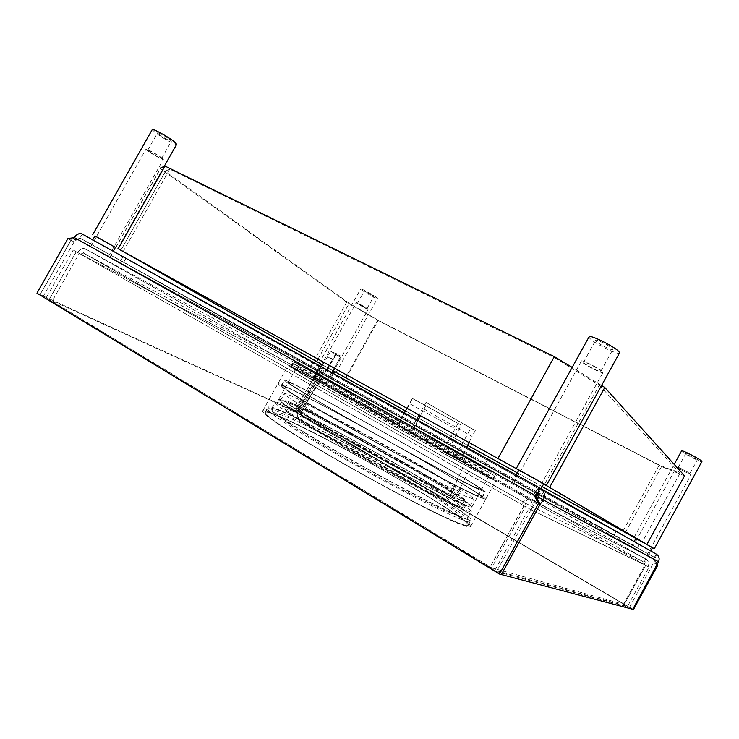 <?xml version="1.0" encoding="UTF-8"?>
<svg xmlns="http://www.w3.org/2000/svg" width="739" height="739" viewBox="0 0 739 739"><rect width="100%" height="100%" fill="white"/><g stroke="black" fill="none" stroke-linecap="round" stroke-linejoin="round"><path stroke-width="0.55" stroke-dasharray="3.69 2.77" d="M544.172 490.631L615.901 531.637L122.988 256.858L544.172 490.631L541.511 495.453L123.644 262.4L346.342 385.564L347.921 382.747M537.133 498.908L496.479 571.57L629.499 607.384L632.769 609.305L295.009 411.189L316.033 373.592L320.948 373.204L322.343 373.971C323.617 371.403 323.691 369.629 322.564 368.669C320.246 367.717 318.278 368.428 316.661 370.812L315.969 373.555L294.935 411.152L40.211 294.649L71.064 240.258L74.214 237.653M294.935 411.152L40.211 294.649M74.427 237.616L77.392 239.251L80.006 238.069L321.022 371.431L319.054 372.151L318.352 374.885L315.969 373.555M297.3 412.538L318.352 374.885M43.176 296.45L74.076 241.949L77.364 239.224L74.445 237.588M656.287 554.13C656.528 554.924 655.918 556.698 654.468 559.451L653.839 559.118L654.421 557.317L537.345 493.329L80.006 238.069L77.364 239.224L319.054 372.151L74.353 237.533M541.511 495.453L637.517 547.969L346.342 385.564M537.9 494.363L320.948 373.204L321.022 371.431L654.421 557.317L655.179 559.866L658.495 561.723M629.499 607.384L655.179 559.866L538.398 497.273M496.479 571.57L36.95 293.161M654.421 557.317L656.195 554.074M633.499 609.499L296.478 411.863L317.447 374.359L322.343 373.971L654.468 559.451L657.405 564.273M295.009 411.189L296.478 411.863M538.574 494.742L653.839 559.118L657.23 564.679M321.022 371.431L322.564 368.669L82.26 234.087L80.006 238.069M316.033 373.592L317.447 374.359M653.913 562.85L657.22 564.698M535.239 501.347L540.117 504.09M74.076 241.949L71.064 240.258M535.156 495.472L77.392 239.251L70.916 240.175L40.063 294.584M70.916 240.175L67.923 238.549M310.999 365.916L312.597 363.061M120.817 260.701L122.988 256.858M614.127 534.87L615.901 531.637M637.517 547.969L639.364 544.597M485.052 464.101L487.777 459.178M123.644 262.4L125.935 258.354M647.835 555.811L631.374 546.629L647.835 555.811M646.708 555.183L632.51 547.266L646.708 555.183M636.039 538.546L652.5 547.673L636.039 538.546M681.58 450.901L681.7 451.206C683.067 453.266 701.921 462.983 702.041 461.681M697.533 459.178L697.579 459.344C697.533 460.092 686.808 454.559 686.051 453.404L685.986 453.229C685.995 452.462 696.84 458.051 697.533 459.178M678.18 467.741C678.984 468.812 689.681 474.401 689.681 473.745L689.616 473.597C688.887 472.563 678.06 466.909 678.106 467.593L678.18 467.741M691.057 474.336L691.131 474.512C691.131 475.325 677.774 468.36 676.758 467.02L676.665 466.826C676.601 465.967 690.152 473.043 691.057 474.336M329.742 378.165L316.809 370.96L329.742 378.165M328.92 377.703L317.761 371.486L328.92 377.703M321.677 364.503L334.573 371.662L321.677 364.503M332.956 370.738L322.481 364.872M361.648 289.984C365.158 292.746 377.444 299.332 377.453 298.445L376.539 297.484C373.14 294.769 360.623 288.053 360.678 288.967L361.648 289.984M373.297 295.849L364.309 291.027L373.297 295.849M357.999 303.849L366.96 308.68L357.999 303.849M367.477 308.699L368.151 309.345C365.694 308.56 361.971 306.546 356.955 303.313L356.253 302.648C356.18 302.075 365.011 306.833 367.477 308.699M107.146 255.796L89.336 245.875L107.146 255.796M106.111 255.214L90.749 246.66L106.111 255.214M94.961 235.935L115.45 247.389M115.423 247.426L94.943 235.981M152.243 129.611L155.116 132.558C161.619 137.62 176.501 145.722 176.695 144.299M169.878 139.542L171.42 141.149C169.12 140.761 165.037 138.535 159.171 134.48L157.564 132.826C159.901 133.232 164.012 135.468 169.878 139.542M149.38 151.763C155.301 155.735 159.384 157.961 161.629 158.46L160.03 156.936C154.1 152.964 149.999 150.719 147.726 150.202L149.38 151.763M161.37 157.592L163.356 159.485C163.301 160.363 152.714 154.58 148.059 151.125L145.98 149.167C145.999 148.253 156.797 154.165 161.37 157.592M536.856 496.257L512.755 482.789L535.202 495.379M534.648 495.047L513.771 483.389L534.648 495.047M518.972 469.976L543.765 483.74M543.728 483.805L518.935 470.041L543.673 483.906M589.066 336.845L589.5 337.972C592.872 342.684 618.82 355.718 619.476 353.002M612.649 348.928L612.853 349.51C612.511 351.071 597.712 343.626 595.856 340.984L595.616 340.356C595.865 338.758 610.931 346.323 612.649 348.928M583.828 362.738C585.796 365.195 600.548 372.733 600.77 371.384L600.539 370.858C598.71 368.447 583.699 360.78 583.561 362.175L583.828 362.738M602.645 371.874L602.932 372.53C602.645 374.211 584.235 364.807 581.759 361.731L581.417 361.02C581.575 359.265 600.382 368.881 602.645 371.874M542.177 486.622L517.365 472.886M405.452 410.902L467.648 445.34L405.434 410.921M322.49 364.854L332.966 370.71M517.374 472.868L542.186 486.604M543.645 483.962L518.907 470.096M115.644 247.547L160.723 167.892L160.428 168.732L346.72 302.168L378.165 320.578L661.562 466.568L684.536 475.805M600.89 385.056L572.171 367.385M599.301 385.121L679.982 473.311L659.28 465.016L377.721 320.015L349.196 303.304L165.453 171.476L165.665 170.977L169.748 169.176L553.89 357.38L599.301 385.121L544.477 484.433M346.72 302.168L314.223 360.262M115.727 247.722L160.428 168.732M346.074 378.045L378.165 320.578M661.562 466.568L625.268 532.634M679.982 473.311L642.348 541.899M623.217 530.667L659.28 465.016M377.721 320.015L346.988 375.052M318.019 359.062L349.196 303.304M165.453 171.476L120.78 250.438M123.164 251.528L169.748 169.176M553.89 357.38L497.984 458.383M649.045 567.109L648.075 566.637C649.378 563.654 648.722 561.15 646.126 559.118L645.812 558.933C646.237 559.534 645.674 561.335 644.112 564.328L645.674 565.206L624.187 604.373L300.246 414.357L318.832 381.102L319.969 381.749C321.253 379.162 321.317 377.398 320.181 376.447C317.853 375.467 315.876 376.188 314.251 378.59L316.384 379.726L297.817 412.935L46.04 297.983L73.216 250.041L77.65 252.405C79.969 248.951 82.602 247.814 85.548 248.997L85.456 248.951C82.611 247.953 80.043 249.172 77.752 252.609L76.311 251.796L49.088 299.831L489.902 567.312L523.84 505.855L521.522 504.534C524.191 500.035 526.38 497.883 528.089 498.086L528.607 498.391C532.403 501.421 533.281 505.236 531.239 509.855L528.865 508.7L494.853 570.314L627.54 606.34L649.045 567.109L531.239 509.855L526.371 507.093L525.346 503.185L528.145 498.114L645.812 558.933L537.604 498.298M454.762 454.263L448.665 450.91L454.762 454.263M434.458 441.34L429.267 438.476L434.458 441.34M298.722 366.636L292.478 363.2L298.722 366.636M462.244 458.448L495.01 475.953L427.428 437.405C371.634 406.145 301.179 367.311 293.559 363.717L345.224 393.462L462.244 458.448L460.064 462.365L343.007 397.425L291.545 367.301C299.313 370.636 369.86 409.332 425.609 440.675L439.132 448.287C470.309 465.875 493.292 479.177 492.996 479.593L460.064 462.365M297.817 412.935L46.04 297.983M300.191 414.32L318.768 381.075L316.643 379.938L318.62 379.227L318.555 380.991L317.419 380.354L298.778 413.683L624.187 604.373M49.014 299.785L76.237 251.75L316.643 379.938L80.662 254.114L83.295 252.978L85.548 248.997L528.145 498.114M292.367 367.93L298.639 371.357L292.367 367.93M429.645 443.04L434.846 445.894L429.645 443.04M449.192 456.406L455.316 459.76L449.192 456.406M623.467 604.179L645.018 564.882L318.555 380.991L643.447 564.005L644.094 562.25L644.768 564.772L528.865 508.7M523.969 505.919L490.022 567.386L624.27 604.428L645.757 565.252M624.27 604.428L627.54 606.34M490.022 567.386L494.853 570.314M644.011 562.203L525.327 503.176L523.138 505.328L525.447 506.64L491.675 567.801L52.146 301.226L79.267 253.375L80.699 254.188L83.276 252.969L318.62 379.227L644.011 562.203L645.812 558.933M298.778 413.683L300.246 414.357M318.62 379.227L320.181 376.447L85.548 248.997M318.768 381.075L316.384 379.726M317.419 380.354L318.832 381.102M645.018 564.882L645.674 565.206M523.138 505.328L77.752 252.609L523.138 505.328M52.146 301.226L49.088 299.831M491.675 567.801L489.902 567.312M79.267 253.375L76.311 251.796M76.237 251.75L73.216 250.041M525.447 506.64L523.84 505.855M439.132 448.287L440.961 444.989M456.48 460.286L458.633 456.388M444.638 448.702L442.449 452.637M446.005 454.697L448.203 450.744M292.967 363.551L290.926 367.191M296.422 370.248L298.464 366.609M298.962 366.72L296.949 370.304M291.545 367.301L293.559 363.717M427.428 437.405L425.609 440.675M423.595 439.613L425.424 436.324M439.003 443.945L437.165 447.252M295.6 402.044C287.767 397 284.016 394.192 284.339 393.628C285.199 391.698 328.883 414.145 374.682 439.529C424.74 467.187 475.168 497.199 473.847 499.102L467.14 496.913C444.13 487.454 327.654 423.087 295.6 402.044M454.106 489.366L460.258 491.426C460.277 490.548 454.836 486.752 443.936 480.027C402.607 454.309 298.796 397.961 298.039 401.129C297.762 401.637 301.133 404.141 308.154 408.639C336.153 426.911 433.534 480.729 454.106 489.366M463.177 504.063C467.482 505.846 469.764 506.501 470.022 506.012C471.565 503.702 421.295 473.376 371.218 445.756C339.275 428.121 313.872 414.838 295.009 405.896C285.975 401.674 281.134 399.882 280.487 400.52C280.09 401.203 283.785 404.122 291.563 409.267C323.34 430.819 439.871 495.13 463.177 504.063M289.864 408.39C281.993 403.171 278.252 400.215 278.658 399.522C279.758 397.185 324.495 419.789 371.144 445.626C422.126 473.754 473.394 504.672 471.833 507.046C471.574 507.536 469.274 506.88 464.933 505.079C441.312 496.063 322.158 430.31 289.864 408.39M379.781 430.107C333.178 404.242 288.866 380.899 288.302 382.285C288.062 382.682 291.96 385.361 299.979 390.312C332.975 410.949 451.963 476.849 474.835 487.195L481.403 489.763C482.373 488.442 430.708 458.309 379.781 430.107C430.708 458.309 482.373 488.442 481.403 489.763L474.835 487.195C459.482 479.981 411.069 453.968 365.011 428.029C318.878 402.062 287.129 382.996 288.302 382.285C288.783 381.971 293.568 384.104 302.676 388.696C321.631 398.33 347.33 412.131 379.781 430.107M296.607 388.502C288.386 383.421 284.395 380.677 284.644 380.271C285.272 378.848 331.34 403.124 379.606 429.922C432.324 459.113 486.003 490.41 485.033 491.814L478.345 489.209C454.919 478.65 330.647 409.831 296.607 388.502M475.223 494.862L482.013 497.273C483.177 495.527 429.627 463.972 376.89 434.8C328.606 408.02 282.4 383.984 281.596 385.721C281.291 386.22 285.226 389.056 293.401 394.22C327.22 415.974 451.547 484.747 475.223 494.862M290.002 392.418C281.642 387.125 277.615 384.225 277.929 383.707C278.529 383.255 283.859 385.518 293.928 390.478C331.1 408.75 421.045 458.605 463.408 484.35C478.105 493.264 485.523 498.252 485.662 499.333L478.743 496.894C454.522 486.595 324.855 414.865 290.002 392.418M463.048 525.253C467.658 526.916 470.152 527.387 470.531 526.667C473.884 520.321 330.952 438.209 279.527 416.214C269.199 411.706 263.583 409.951 262.659 410.967C262.068 411.983 265.837 415.364 273.947 421.119C307.59 445.765 437.543 517.235 463.048 525.253M276.183 422.246C268.192 416.584 264.479 413.258 265.052 412.26C268.229 406.515 396.141 474.826 447.548 508.922C461.57 518.104 468.443 523.572 468.175 525.318C467.796 526.02 465.33 525.549 460.776 523.896C435.659 515.933 309.198 446.384 276.183 422.246M450.374 503.813C398.746 470.133 270.973 401.619 268.109 406.81C267.583 407.706 271.352 410.939 279.397 416.51C312.634 440.222 439.04 509.818 463.907 518.233C468.434 519.942 470.863 520.487 471.196 519.85C471.39 518.242 464.443 512.903 450.374 503.813M282.64 418.172C274.779 412.731 271.093 409.582 271.601 408.704C274.206 403.614 398.035 470.004 447.797 502.502C461.293 511.222 467.944 516.349 467.75 517.882C467.417 518.501 465.034 517.965 460.591 516.265C436.296 507.97 314.934 441.146 282.64 418.172M451.104 496.543C401.083 464.508 277.411 397.887 275.157 402.349C274.714 403.115 278.455 406.164 286.381 411.503C318.934 433.996 440.232 500.866 464.24 509.67C468.646 511.434 470.983 512.053 471.279 511.508C471.39 510.132 464.665 505.143 451.104 496.543M457.653 505.725C434.828 497.218 323.442 435.798 292.847 414.764C285.309 409.692 281.744 406.801 282.15 406.081C283.24 403.679 325.419 424.786 369.565 449.229C400.399 466.309 425.876 481.172 445.977 493.828C458.392 501.707 464.535 506.28 464.415 507.527C464.138 508.044 461.884 507.434 457.653 505.725M372.188 444.518C328.051 420.066 286.002 398.746 285.06 400.889C284.7 401.517 288.312 404.335 295.896 409.314C326.684 429.996 438.024 491.463 460.628 500.34C464.84 502.114 467.057 502.769 467.297 502.317C468.775 500.22 420.454 471.149 372.188 444.518M451.15 494.696C430.394 486.391 332.975 432.601 305.152 414.025C298.168 409.452 294.833 406.875 295.147 406.293C295.905 404.372 333.141 423.225 372.65 445.118C400.427 460.508 423.281 473.782 441.22 484.923C452.083 491.731 457.469 495.62 457.386 496.59C457.164 497.005 455.085 496.368 451.15 494.696M463.353 499.324L464.221 500.571C462.873 501.476 448.591 494.853 421.359 480.701C394.894 466.854 359.754 447.363 332.827 431.585C302.972 413.988 288.081 404.316 288.164 402.579C290.584 402.145 305.235 408.963 332.116 423.031C381.73 448.952 454.891 491.269 463.353 499.324M328.855 428.879C301.909 414.912 287.166 408.261 284.617 408.926C284.413 410.875 299.212 420.722 329.003 438.449C358.027 455.612 397.296 477.265 424.131 490.927C447.483 502.751 459.667 508.09 460.702 506.926L459.889 505.587C451.658 497.107 378.599 454.596 328.855 428.879M335.765 425.359C311.415 412.621 298.168 406.459 296.016 406.875C295.969 408.482 309.623 417.341 336.984 433.46C361.51 447.816 393.379 465.496 417.424 478.078C442.199 490.955 455.196 496.977 456.434 496.165L455.741 495.112C448.61 488.082 381.259 449.109 335.765 425.359M334.416 368.114L341.067 356.216L330.749 351.127L327.645 356.678L332.91 360.115L320.264 380.345L398.921 423.539L409.822 403.771L458.374 430.412L447.889 451.049L471.648 464.951L460.702 459.325L466.623 447.391M469.089 442.439L472.092 436.398L423.992 409L420.436 415.586M417.868 420.343L411.401 432.324L319.784 380.77L326.684 369.731M329.418 365.352L333.206 359.283L327.645 356.678L324.042 362.387M460.702 459.325L455.307 456.286L464.877 461.044L447.889 451.049M455.307 456.286L470.882 428.223L475.297 430.606L426.015 402.413L470.882 428.223M426.015 402.413L419.105 414.847M416.482 419.567L409.896 431.41L411.401 432.324M319.784 380.77L409.896 431.41M325.566 383.957L331.894 372.632M332.91 360.115L335.922 354.72L340.356 357.159L335.635 353.87L341.067 356.216M340.356 357.159L325.705 383.393L320.264 380.345M398.921 423.539L325.705 383.393M358.184 404.418L319.811 382.183L354.461 400.621C395.402 423.031 457.349 457.866 464.147 462.365L464.877 462.928C467.658 465.154 404.944 430.819 358.184 404.418M398.506 423.364L404.362 412.842M406.977 408.159L412.399 398.404L409.822 403.771M412.667 398.663L461.284 425.174L412.399 398.404M458.097 423.327L443.917 448.878M334.61 432.629C377.805 454.928 441.626 492.109 447.834 498.927L448.407 499.943C450.485 504.312 383.957 470.004 335.58 441.312C309.724 425.941 296.875 417.406 297.032 415.688C299.156 415.115 311.682 420.759 334.61 432.629M458.374 430.412L461.284 425.174M330.749 351.127L335.922 354.72M336.402 353.565L333.206 359.283M423.992 409L427.327 403.004M475.297 430.606L472.092 436.398M267.056 415.032C273.181 421.184 302.029 439.751 340.43 461.792C403.734 498.308 469.062 530.279 467.805 525.106C469.561 522.177 432.333 498.298 388.529 473.339C332.495 441.211 267.453 408.51 265.421 412.464L267.056 415.032M390.34 470.078C434.162 495.01 471.473 518.732 469.828 521.466C471.196 526.408 405.997 494.225 342.674 457.774C304.256 435.77 275.333 417.332 269.135 411.318L267.453 408.824C269.347 405.129 334.287 437.996 390.34 470.078M376.724 434.597C342.102 415.429 314.5 400.732 293.928 390.478C283.859 385.518 278.529 383.255 277.929 383.707C276.488 384.705 310.509 405.508 360.401 433.654C410.228 461.783 462.448 489.597 478.743 496.894L485.662 499.333C486.816 497.486 431.253 464.757 376.724 434.597M475.574 495.065C459.64 487.906 409.083 460.979 360.974 433.811C312.791 406.626 279.85 386.497 281.226 385.518C281.799 385.084 286.908 387.236 296.561 391.993C316.449 401.896 343.219 416.159 376.872 434.781C429.793 464.046 483.537 495.721 482.382 497.476L475.574 495.065M489.19 478.013C473.376 469.875 421.507 441.469 371.606 413.544C321.641 385.592 287.138 365.694 288.09 365.556L303.517 373.343L385.749 418.376C440.213 448.619 496.22 480.47 495.73 481.126L489.19 478.013M385.915 418.505L306.011 374.747L291.203 367.274C290.288 367.422 323.756 386.719 372.105 413.766C420.389 440.786 470.688 468.332 486.179 476.313L492.627 479.389C493.153 478.78 438.855 447.908 385.915 418.505M489.31 470.669L375.449 407.762L294.242 361.833L388.631 413.637L489.31 470.669M388.871 413.794L298.445 364.17L376.114 408.094L491.453 471.593L388.871 413.794M379.587 429.904C345.944 411.263 319.23 396.908 299.443 386.848C289.845 381.998 284.783 379.744 284.275 380.077C283.037 380.797 316.116 400.667 364.318 427.798C412.454 454.91 462.9 482.004 478.706 489.412L485.403 492.017C486.373 490.604 432.491 459.187 379.587 429.904M656.214 554.047L322.564 368.669M536.385 497.606L320.181 376.447M525.346 503.185L83.295 252.978L525.327 503.176M280.155 417.193C288.044 424.066 309.918 437.867 345.778 458.577C368.253 471.38 389.813 483.167 410.478 493.929L442.79 509.799C450.31 513.097 455.4 514.991 458.06 515.489C464.674 515.665 430.615 493.67 388.243 469.533C331.571 437.035 266.631 404.898 280.155 417.193M654.569 557.409L537.567 493.467M537.327 493.319L79.96 238.05M647.992 555.894L650.699 550.952M631.374 546.629L634.154 541.567M634.062 537.438L674.19 464.351M689.681 473.745L697.579 459.344M678.106 467.593L685.986 453.229M646.847 555.257L691.131 474.512M632.51 547.266L676.665 466.826M330.666 378.664L333.529 373.528M316.809 370.96L319.673 365.842M336.097 372.474L377.453 298.445M319.239 363.061L360.678 288.967M366.96 308.68L373.823 296.404M357.445 303.313L364.309 291.027M329.714 378.137L368.151 309.345M317.761 371.486L356.253 302.648M109.862 257.264L113.243 251.278M89.336 245.875L92.726 239.898M117.667 248.627L164.354 166.109M161.629 158.46L171.42 141.149M147.726 150.202L157.564 132.826M108.457 256.488L163.356 159.485M90.749 246.66L145.98 149.167M538.121 493.966L541.013 488.728M512.081 482.447L516.238 474.928M600.77 371.384L612.853 349.51M583.561 362.175L595.616 340.356M535.156 495.306L602.932 372.53M513.771 483.389L581.417 361.02M120.706 250.447L165.665 170.977M646.126 559.118L528.607 498.391M644.094 562.25L525.457 503.25M528.089 498.086L85.456 248.951M495.01 475.953L492.996 479.593M444.453 448.582L442.273 452.508M303.84 369.509L301.817 373.121M292.478 363.2L290.455 366.812M300.653 367.745L298.639 371.357M429.267 438.476L427.438 441.774M436.675 442.606L434.846 445.894M448.665 450.91L446.485 454.836M457.496 455.834L455.316 459.76M470.022 506.012L473.847 499.102M280.487 400.52L284.339 393.628M471.833 507.046L491.453 471.593M278.658 399.522L298.445 364.17M482.013 497.273L485.033 491.814M281.596 385.721L284.644 380.271M470.531 526.667L495.73 481.126M262.659 410.967L288.09 365.556M468.175 525.318L471.196 519.85M265.052 412.26L268.109 406.81M467.75 517.882L471.279 511.508M271.601 408.704L275.157 402.349M464.415 507.527L467.297 502.317M282.15 406.081L285.06 400.889M457.386 496.59L460.258 491.426M295.147 406.293L298.039 401.129M288.164 402.579L284.617 408.926M464.221 500.571L460.702 506.926M321.299 366.747L296.016 406.875M471.648 464.951L456.434 496.165M335.635 353.87L319.811 382.183L297.032 415.688M465.625 461.589L448.407 499.943M467.805 525.106L469.828 521.466M265.421 412.464L267.453 408.824M291.203 367.274L294.242 361.833M492.627 479.389L495.647 473.939M281.226 385.518L284.275 380.077M482.382 497.476L485.403 492.017"/><path stroke-width="1.11" d="M74.445 237.588L74.353 237.533C76.459 234.318 78.934 233.09 81.789 233.857M540.089 488.165L82.112 234.004C79.258 233.007 76.69 234.208 74.427 237.616L67.923 238.549L36.95 293.161L499.518 574.037L538.555 503.287L533.576 494.631C536.237 490.133 538.408 487.98 540.089 488.165L540.966 488.71C544.569 491.786 545.364 495.564 543.35 500.035L540.191 504.137L501.347 574.526L632.769 609.305L658.495 561.723C659.761 558.869 659.179 556.421 656.74 554.379L656.287 554.13M537.133 498.908L538.398 497.273L537.345 493.329L540.172 488.211L82.26 234.087M540.191 504.137L501.347 574.526M656.195 554.074L540.311 488.285M657.23 564.679L657.876 565.039L633.499 609.499L632.778 609.305M657.876 565.039L657.405 564.273M657.257 564.716L632.806 609.315M538.398 497.273L658.495 561.723M537.345 493.329L535.156 495.472L533.576 494.631L74.427 237.616M501.264 574.499L499.518 574.037M538.555 503.287L540.117 504.09L535.156 495.472M652.5 547.673L634.062 537.438L654.32 548.68L652.482 547.701L650.699 550.952M654.32 548.68L701.948 461.404C700.784 459.427 681.552 449.524 681.58 450.901L674.19 464.351M334.573 371.662L332.956 370.738L336.079 372.502L334.564 371.68L333.529 373.528M322.472 364.89L118.185 248.729L543.728 483.805M113.243 251.278L115.45 247.389L94.961 235.935L92.726 239.898M94.943 235.981L115.423 247.426M164.354 166.109L176.695 144.299L174.007 141.491C167.679 136.503 152.363 128.143 152.243 129.611L92.717 234.679M535.202 495.379L536.856 496.257L538.121 493.966M541.013 488.728L543.765 483.74L543.211 483.398L518.972 469.976L516.238 474.928M546.481 485.246L619.476 353.002L619.143 351.995C616.206 347.432 589.445 333.991 589.066 336.845L516.284 468.48M543.673 483.906L646.893 544.421L542.177 486.622M517.365 472.886L467.639 445.358L517.374 472.868M405.434 410.921L332.956 370.729M518.907 470.096L123.164 251.528L322.49 364.854M332.966 370.71L405.452 410.902M542.186 486.604L642.348 541.899L543.645 483.962M646.893 544.421L684.536 475.805L604.77 387.476L549.696 487.287M604.77 387.476L600.89 385.056M572.171 367.385L554.342 356.641L164.963 166.053L160.723 167.892M164.963 166.053L118.185 248.729M498.049 458.346L554.342 356.641M622.875 531.286L623.217 530.667M346.988 375.052L345.51 377.712M316.615 361.574L318.019 359.062M466.623 447.391L469.089 442.439M420.436 415.586L417.868 420.343M326.684 369.731L329.418 365.352M419.105 414.847L416.482 419.567M331.894 372.632L334.416 368.114M404.362 412.842L406.977 408.159M538.574 494.742L537.9 494.363M537.604 498.298L536.385 497.606M656.74 554.379L540.966 488.71M634.154 541.567L635.863 538.445M319.673 365.842L320.726 363.948M324.042 362.387L321.299 366.747"/></g></svg>
